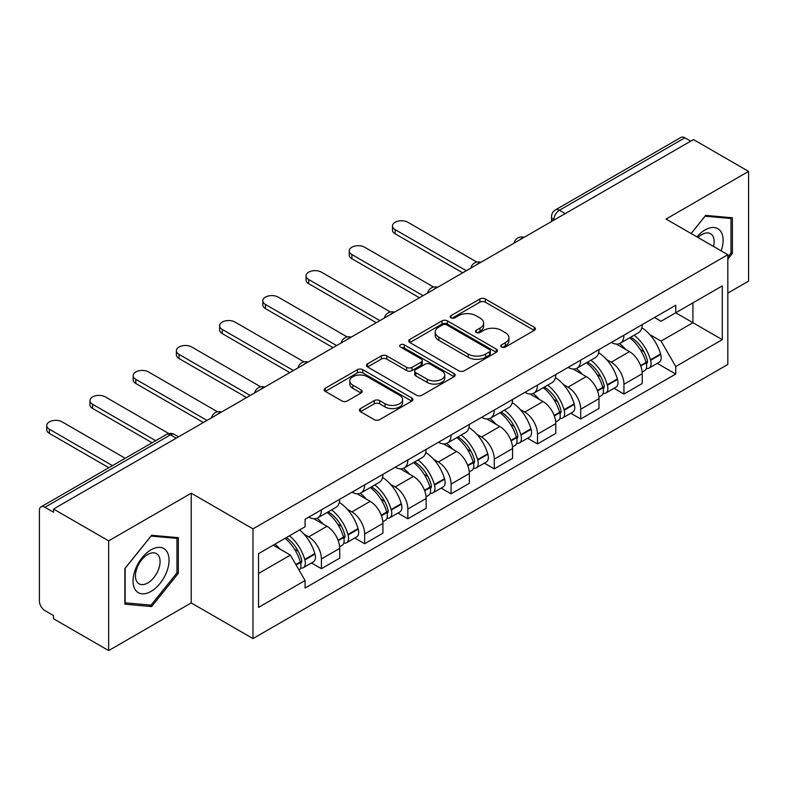 <?xml version="1.0" encoding="UTF-8"?>
<svg xmlns="http://www.w3.org/2000/svg" width="788" height="788" viewBox="0 0 788 788"><rect width="100%" height="100%" fill="white"/><g stroke="black" fill="none" stroke-linecap="round" stroke-linejoin="round"><path stroke-width="1.18" d="M501.562 347.055A2.689 1.556 0 0 0 505.374 347.055L534.264 330.379A3.841 2.216 0 0 0 535.387 328.803A3.841 2.216 0 0 0 534.264 327.237L485.319 298.977A3.841 2.216 0 0 0 479.882 298.977L450.992 315.653A2.689 1.556 0 0 0 450.204 316.756A2.689 1.556 0 0 0 450.992 317.859A2.689 1.556 0 0 0 454.794 317.859L458.537 315.692A12.303 7.102 0 0 1 475.932 315.692L480.02 318.056A12.303 7.102 0 0 1 483.625 323.08A12.303 7.102 0 0 1 480.02 328.103L476.277 330.261A2.689 1.556 0 0 0 475.489 331.354A2.689 1.556 0 0 0 476.277 332.457A2.689 1.556 0 0 0 480.079 332.457L483.822 330.3A12.303 7.102 0 0 1 501.227 330.3L505.305 332.654A12.303 7.102 0 0 1 508.91 337.678A12.303 7.102 0 0 1 505.305 342.701L501.562 344.858A2.689 1.556 0 0 0 500.774 345.962A2.689 1.556 0 0 0 501.562 347.055L501.562 344.858M360.5 408.558A3.841 2.216 0 0 0 359.377 410.124A3.841 2.216 0 0 0 360.5 411.7L374.241 419.63A3.841 2.216 0 0 0 379.678 419.63L411.76 401.102A3.841 2.216 0 0 0 412.892 399.536A3.841 2.216 0 0 0 411.76 397.96L362.815 369.7A3.841 2.216 0 0 0 357.378 369.7L325.286 388.228A3.841 2.216 0 0 0 324.163 389.794A3.841 2.216 0 0 0 325.286 391.37L341.874 400.944A3.841 2.216 0 0 0 347.321 400.944L361.052 393.015A3.841 2.216 0 0 0 362.175 391.449A3.841 2.216 0 0 0 361.052 389.873L352.827 385.125A10.283 5.94 0 0 1 349.813 380.929A10.283 5.94 0 0 1 356.156 375.443A10.283 5.94 0 0 1 367.375 376.733L399.595 395.33A10.283 5.94 0 0 1 402.609 399.536A10.283 5.94 0 0 1 396.256 405.022A10.283 5.94 0 0 1 385.046 403.732L379.678 400.629A3.841 2.216 0 0 0 374.241 400.629L360.5 408.558L360.5 411.7M252.987 528.866L191.218 493.199L108.655 540.864L53.525 509.028L693.47 139.565L748.6 171.39L666.047 219.054L727.826 254.721L252.987 528.866L252.987 638.585L727.826 364.45L727.826 254.721M458.803 370.803A3.841 2.216 0 0 0 464.24 370.803L496.332 352.275A3.841 2.216 0 0 0 497.455 350.709A3.841 2.216 0 0 0 496.332 349.133L447.387 320.874A3.841 2.216 0 0 0 441.95 320.874L409.858 339.401A3.841 2.216 0 0 0 408.736 340.977A3.841 2.216 0 0 0 409.858 342.544L458.803 370.803M401.555 347.636A2.689 1.556 0 0 1 404.283 348.02L404.283 344.819L454.046 373.551A3.841 2.216 0 0 1 455.178 375.118A3.841 2.216 0 0 1 454.046 376.694L421.964 395.212A3.841 2.216 0 0 1 416.517 395.212L367.572 366.952L367.572 363.82A3.841 2.216 0 0 0 366.45 365.386A3.841 2.216 0 0 0 367.572 366.952M367.572 363.82L381.303 355.89A3.841 2.216 0 0 1 386.75 355.89L406.598 367.346A3.841 2.216 0 0 0 412.035 367.346L421.147 362.086A3.841 2.216 0 0 0 422.269 360.52A3.841 2.216 0 0 0 421.147 358.954L400.481 347.016A2.689 1.556 0 0 1 399.693 345.922A2.689 1.556 0 0 1 401.348 344.484A2.689 1.556 0 0 1 404.283 344.819M108.655 540.864L108.655 650.583L53.525 618.757L53.525 615.556L44.946 610.601M727.826 293.106L748.6 281.119L748.6 171.39M108.655 650.583L191.218 602.918L252.987 638.585M176.256 438.177L170.435 434.818L44.936 507.275A7.831 4.521 -120 0 0 41.025 506.881A7.831 4.521 -120 0 0 39.4 510.476L39.4 600.998A7.831 4.521 -120 0 0 44.936 610.601M53.525 509.028L53.525 512.23L44.946 507.275M565.203 213.617L559.391 210.258A7.831 4.521 60 0 0 555.471 209.874L680.97 137.417A7.831 4.521 60 0 1 684.88 137.802L559.391 210.258A7.831 4.521 120 0 0 553.846 219.852L553.846 220.177M690.702 141.16L684.88 137.802M623.938 335.176A18.026 10.402 60 0 1 620.205 343.263L638.487 332.713A18.026 10.402 -120 0 0 642.22 324.617M606.583 359.545L611.192 362.204A18.026 10.402 60 0 1 623.938 384.278L642.22 373.719A18.026 10.402 -120 0 0 629.474 351.645L616.393 344.09M642.22 373.719L642.22 383.48L623.938 394.039L614.019 388.307M620.205 343.263A18.026 10.402 60 0 1 611.33 342.455M623.938 384.278L623.938 394.039M580.717 360.126A18.026 10.402 60 0 1 576.983 368.213L595.275 357.663A18.026 10.402 -120 0 0 598.998 349.567M570.808 413.257L580.717 418.989L598.998 408.43L598.998 398.669A18.026 10.402 -120 0 0 586.262 376.605L573.171 369.04M576.983 368.213A18.026 10.402 60 0 1 568.118 367.405M563.361 384.495L567.981 387.154A18.026 10.402 60 0 1 580.717 409.228L580.717 418.989M537.505 385.076A18.026 10.402 60 0 1 533.771 393.163L552.053 382.613A18.026 10.402 -120 0 0 555.786 374.517M527.586 438.217L537.505 443.94L555.786 433.38L555.786 423.619A18.026 10.402 -120 0 0 543.04 401.555L529.96 394M533.771 393.163A18.026 10.402 60 0 1 524.897 392.355M520.149 409.445L524.759 412.104A18.026 10.402 60 0 1 537.505 434.178L537.505 443.94M494.283 410.026A18.026 10.402 60 0 1 490.55 418.123L508.841 407.563A18.026 10.402 -120 0 0 512.564 399.477M484.374 463.167L494.283 468.89L512.574 458.33L512.574 448.579A18.026 10.402 -120 0 0 499.828 426.505L486.738 418.95M490.55 418.123A18.026 10.402 60 0 1 481.685 417.305M476.927 434.395L481.547 437.054A18.026 10.402 60 0 1 494.283 459.128L494.283 468.89M451.071 434.976A18.026 10.402 60 0 1 447.338 443.073L465.619 432.514A18.026 10.402 -120 0 0 469.353 424.427M441.152 488.117L451.071 493.84L469.353 483.28L469.353 473.529A18.026 10.402 -120 0 0 456.607 451.455L443.526 443.9M447.338 443.073A18.026 10.402 60 0 1 438.463 442.255M433.715 459.345L438.325 462.014A18.026 10.402 60 0 1 451.071 484.078L451.071 493.84M407.849 459.926A18.026 10.402 60 0 1 404.116 468.023L422.407 457.464A18.026 10.402 -120 0 0 426.131 449.377M397.94 513.067L407.849 518.79L426.141 508.23L426.141 498.479A18.026 10.402 -120 0 0 413.395 476.405L400.304 468.85M404.116 468.023A18.026 10.402 60 0 1 395.251 467.205M390.493 484.295L395.113 486.964A18.026 10.402 60 0 1 407.849 509.028L407.849 518.79M364.637 484.886A18.026 10.402 60 0 1 360.904 492.973L379.186 482.414A18.026 10.402 -120 0 0 382.919 474.327M354.718 538.017L364.637 543.74L382.919 533.18L382.919 523.429A18.026 10.402 -120 0 0 370.173 501.355L357.092 493.8M360.904 492.973A18.026 10.402 60 0 1 352.029 492.155M347.281 509.255L351.891 511.914A18.026 10.402 60 0 1 364.637 533.988L364.637 543.74M321.415 509.836A18.026 10.402 60 0 1 317.682 517.923L335.974 507.364A18.026 10.402 -120 0 0 339.697 499.277M311.506 562.967L321.415 568.69L339.707 558.14L339.707 548.379A18.026 10.402 -120 0 0 326.961 526.305L313.87 518.75M317.682 517.923A18.026 10.402 60 0 1 308.817 517.105M304.06 534.205L308.679 536.864A18.026 10.402 60 0 1 321.415 558.938L321.415 568.69M654.552 317.505L661.053 321.258L722.281 285.916L692.918 302.868L692.918 322.696L661.063 341.096M649.795 334.595L661.053 341.096L675.74 366.528L722.281 339.658L675.74 312.787L675.74 305.261L305.074 519.272L305.074 526.788L258.533 553.659L258.533 607.4L305.074 580.529L305.074 588.045L675.74 374.044L675.74 366.528M722.281 285.916L722.281 339.658M727.826 259.124L732.397 253.431L732.397 217.793L705.664 215.4L691.096 233.524M191.218 493.199L191.218 602.918M124.868 604.189L151.601 606.573L178.334 573.319L178.334 537.672L151.601 535.288L124.868 568.542L124.868 604.189M258.533 573.487L290.388 555.097L273.209 545.178M657.241 363.357L675.74 374.044M290.388 555.097L305.074 580.529M731.008 252.633L732.397 253.431M148.774 604.948L151.601 606.573M176.945 572.521L178.334 573.319M502.646 347.439L505.305 345.902A12.303 7.102 0 0 0 508.91 340.879L508.91 337.678M483.625 323.08L483.625 326.271A12.303 7.102 0 0 1 480.02 331.295L477.351 332.831M534.215 330.408L485.319 302.178A3.841 2.216 0 0 0 479.882 302.178L452.066 318.234M496.282 352.305L447.387 324.075A3.841 2.216 0 0 0 441.95 324.075L409.908 342.573M489.535 351.803A2.689 1.556 0 0 0 490.323 350.709A2.689 1.556 0 0 0 489.535 349.606L446.569 324.804A2.689 1.556 0 0 0 442.757 324.804L438.817 327.079A12.303 7.102 0 0 0 435.212 332.103A12.303 7.102 0 0 0 438.817 337.126L468.19 354.078A12.303 7.102 0 0 0 485.595 354.078L489.535 351.803L489.535 355.004A2.689 1.556 0 0 0 490.323 353.911L490.323 350.709M435.212 332.103L435.212 335.304A12.303 7.102 0 0 0 438.817 340.327L438.817 337.126M489.535 355.004L485.595 357.279A12.303 7.102 0 0 1 468.19 357.279L438.817 340.327M367.622 366.981L381.303 359.082L381.303 355.89M422.269 360.52L422.269 363.721A3.841 2.216 0 0 1 421.147 365.287L412.035 370.547A3.841 2.216 0 0 1 406.598 370.547L386.75 359.082A3.841 2.216 0 0 0 381.303 359.082M404.283 348.02L453.996 376.723M427.195 379.245A10.283 5.94 0 0 0 438.404 380.525A10.283 5.94 0 0 0 444.757 375.039A10.283 5.94 0 0 0 441.743 370.843L430.386 364.283A3.841 2.216 0 0 0 424.949 364.283L415.837 369.542A3.841 2.216 0 0 0 414.715 371.118A3.841 2.216 0 0 0 415.837 372.685L427.195 379.245L427.195 382.436A10.283 5.94 0 0 0 438.404 383.726A10.283 5.94 0 0 0 444.757 378.24L444.757 375.039M414.715 371.118L414.715 374.32A3.841 2.216 0 0 0 415.837 375.886L415.837 372.685M427.195 382.436L415.837 375.886M402.609 399.536L402.609 402.727A10.283 5.94 0 0 1 396.256 408.214A10.283 5.94 0 0 1 385.046 406.933L379.678 403.83A3.841 2.216 0 0 0 374.241 403.83L360.559 411.73M349.813 380.929L349.813 384.13A10.283 5.94 0 0 0 352.827 388.326L352.827 385.125M361.002 393.045L352.827 388.326M411.71 401.131L362.815 372.901A3.841 2.216 0 0 0 357.378 372.901L325.346 391.4M630.735 337.185A24.684 14.253 60 0 1 630.863 337.254A24.684 14.253 60 0 1 647.106 359.407L647.244 359.919A4.797 2.768 60 0 1 646.485 363.682A4.797 2.768 60 0 1 646.377 363.741M476.858 262.099L407.849 222.255A9.013 5.201 -0 0 0 398.029 221.132A9.013 5.201 -0 0 0 392.473 225.939A9.013 5.201 -0 0 0 395.103 229.613L466.309 270.717M462.704 272.796L395.103 233.77A9.013 5.201 180 0 1 392.473 230.096L392.473 225.939M629.661 337.806A29.777 17.188 60 0 1 646.022 362.372L646.17 362.884A9.889 5.713 60 0 1 644.604 370.656L642.141 372.074M646.298 368.469A9.889 5.713 -120 0 0 649.036 368.094A9.889 5.713 -120 0 0 650.602 360.323L650.455 359.811A29.777 17.188 -120 0 0 634.094 335.245M641.846 327.778A29.777 17.188 60 0 1 660.561 353.979L660.708 354.492A9.889 5.713 60 0 1 659.152 362.253L649.036 368.094M619.506 343.607A29.777 17.188 60 0 1 625.721 349.478M640.201 349.517L643.993 351.714M721.158 250.879A25.462 14.706 120 0 0 720.705 231.327A25.462 14.706 120 0 0 696.947 236.902M713.544 246.477A17.434 10.067 120 0 0 712.5 235.553A17.434 10.067 120 0 0 710.54 233.731A17.434 10.067 120 0 0 698.001 237.503M691.155 233.553L705.102 216.188L731.008 218.503L731.008 253.037L727.826 257.006M729.294 217.508L731.008 218.503M166.642 551.206A25.462 14.706 120 0 0 142.037 557.805A25.462 14.706 120 0 0 135.447 590.015A25.462 14.706 120 0 0 160.043 583.415A25.462 14.706 120 0 0 166.642 551.206M158.437 555.432A17.434 10.067 120 0 0 156.477 553.619A17.434 10.067 120 0 0 140.264 561.755A17.434 10.067 120 0 0 137.092 581.997A17.434 10.067 120 0 0 139.052 583.819A17.434 10.067 120 0 0 155.266 575.673A17.434 10.067 120 0 0 158.437 555.432M151.04 605.145L125.144 602.83L125.144 568.296L151.04 536.076L176.945 538.391L176.945 572.925L151.04 605.145M175.232 537.396L176.945 538.391M587.523 362.135A24.684 14.253 60 0 1 587.641 362.204A24.684 14.253 60 0 1 603.884 384.357L604.032 384.869A4.797 2.768 60 0 1 603.273 388.632A4.797 2.768 60 0 1 603.165 388.691M433.636 287.049L364.637 247.205A9.013 5.201 -0 0 0 354.817 246.083A9.013 5.201 -0 0 0 349.251 250.889A9.013 5.201 -0 0 0 351.891 254.563L351.891 258.72A9.013 5.201 180 0 1 349.251 255.046L349.251 250.889M586.439 362.756A29.777 17.188 60 0 1 602.8 387.322L602.948 387.834A9.889 5.713 60 0 1 601.382 395.606L598.929 397.024M603.076 393.419A9.889 5.713 -120 0 0 605.814 393.045A9.889 5.713 -120 0 0 607.381 385.273L607.233 384.771A29.777 17.188 -120 0 0 590.872 360.195M598.634 352.738A29.777 17.188 60 0 1 617.349 378.929L617.496 379.442A9.889 5.713 60 0 1 615.93 387.204L605.814 393.045M419.482 297.746L351.891 258.72M576.284 368.557A29.777 17.188 60 0 1 582.499 374.428M423.087 295.667L351.891 254.563M596.979 374.477L600.781 376.664M544.301 387.085A24.684 14.253 60 0 1 544.429 387.154A24.684 14.253 60 0 1 560.672 409.307L560.81 409.819A4.797 2.768 60 0 1 560.051 413.582A4.797 2.768 60 0 1 559.943 413.641M390.424 311.999L321.415 272.156A9.013 5.201 -0 0 0 311.595 271.033A9.013 5.201 -0 0 0 306.039 275.839A9.013 5.201 -0 0 0 308.669 279.513L379.875 320.618M376.27 322.696L308.669 283.67A9.013 5.201 180 0 1 306.039 279.996L306.039 275.839M543.227 387.706A29.777 17.188 60 0 1 559.588 412.272L559.736 412.784A9.889 5.713 60 0 1 558.17 420.556L555.707 421.974M559.864 418.369A9.889 5.713 -120 0 0 562.602 417.995A9.889 5.713 -120 0 0 564.169 410.233L564.021 409.721A29.777 17.188 -120 0 0 547.66 385.145M555.412 377.688A29.777 17.188 60 0 1 574.127 403.88L574.275 404.392A9.889 5.713 60 0 1 572.718 412.154L562.602 417.995M533.072 393.517A29.777 17.188 60 0 1 539.288 399.378M553.767 399.427L557.559 401.614M501.089 412.035A24.684 14.253 60 0 1 501.207 412.104A24.684 14.253 60 0 1 517.45 434.257L517.598 434.769A4.797 2.768 60 0 1 516.839 438.532A4.797 2.768 60 0 1 516.731 438.591M347.203 336.949L278.203 297.106A9.013 5.201 -0 0 0 268.383 295.983A9.013 5.201 -0 0 0 262.818 300.789A9.013 5.201 -0 0 0 265.457 304.464L265.457 308.63A9.013 5.201 180 0 1 262.818 304.946L262.818 300.789M500.006 412.656A29.777 17.188 60 0 1 516.367 437.232L516.514 437.734A9.889 5.713 60 0 1 514.948 445.506L512.495 446.924M516.642 443.319A9.889 5.713 -120 0 0 519.381 442.945A9.889 5.713 -120 0 0 520.947 435.183L520.799 434.671A29.777 17.188 -120 0 0 504.438 410.105M512.2 402.638A29.777 17.188 60 0 1 530.915 428.83L531.063 429.342A9.889 5.713 60 0 1 529.497 437.113L519.381 442.945M333.048 347.646L265.457 308.63M489.85 418.467A29.777 17.188 60 0 1 496.066 424.338M336.653 345.568L265.457 304.464M510.545 424.377L514.347 426.564M457.867 436.985A24.684 14.253 60 0 1 457.995 437.054A24.684 14.253 60 0 1 474.238 459.207L474.376 459.719A4.797 2.768 60 0 1 473.618 463.492A4.797 2.768 60 0 1 473.509 463.541M303.991 361.899L234.982 322.056A9.013 5.201 -0 0 0 225.161 320.933A9.013 5.201 -0 0 0 219.606 325.739A9.013 5.201 -0 0 0 222.236 329.414L293.441 370.518M289.836 372.606L222.236 333.58A9.013 5.201 180 0 1 219.606 329.896L219.606 325.739M456.794 437.606A29.777 17.188 60 0 1 473.155 462.182L473.302 462.694A9.889 5.713 60 0 1 471.736 470.456L469.274 471.874M473.43 468.269A9.889 5.713 -120 0 0 476.169 467.895A9.889 5.713 -120 0 0 477.735 460.133L477.587 459.621A29.777 17.188 -120 0 0 461.226 435.055M468.978 427.589A29.777 17.188 60 0 1 487.693 453.78L487.841 454.292A9.889 5.713 60 0 1 486.285 462.064L476.169 467.895M446.638 443.417A29.777 17.188 60 0 1 452.854 449.288M467.333 449.327L471.125 451.514M414.655 461.935A24.684 14.253 60 0 1 414.774 462.014A24.684 14.253 60 0 1 431.016 484.157L431.164 484.669A4.797 2.768 60 0 1 430.406 488.442A4.797 2.768 60 0 1 430.297 488.491M260.769 386.849L191.77 347.016A9.013 5.201 -0 0 0 181.949 345.883A9.013 5.201 -0 0 0 176.384 350.69A9.013 5.201 -0 0 0 179.024 354.373L179.024 358.53A9.013 5.201 180 0 1 176.384 354.846L176.384 350.69M413.572 462.566A29.777 17.188 60 0 1 429.933 487.132L430.081 487.644A9.889 5.713 60 0 1 428.514 495.406L426.062 496.824M430.209 493.219A9.889 5.713 -120 0 0 432.947 492.845A9.889 5.713 -120 0 0 434.513 485.083L434.365 484.571A29.777 17.188 -120 0 0 418.004 460.005M425.766 452.539A29.777 17.188 60 0 1 444.481 478.73L444.629 479.242A9.889 5.713 60 0 1 443.063 487.014L432.947 492.845M246.614 397.556L179.024 358.53M403.417 468.368A29.777 17.188 60 0 1 409.632 474.238M250.22 395.478L179.024 354.373M424.111 474.277L427.914 476.464M371.434 486.885A24.684 14.253 60 0 1 371.562 486.964A24.684 14.253 60 0 1 387.804 509.107L387.942 509.619A4.797 2.768 60 0 1 387.184 513.392A4.797 2.768 60 0 1 387.075 513.451M217.557 411.799L148.548 371.966A9.013 5.201 -0 0 0 138.727 370.833A9.013 5.201 -0 0 0 133.172 375.64A9.013 5.201 -0 0 0 135.802 379.324L207.008 420.428M203.403 422.506L135.802 383.48A9.013 5.201 180 0 1 133.172 379.796L133.172 375.64M370.36 487.516A29.777 17.188 60 0 1 386.721 512.082L386.869 512.594A9.889 5.713 60 0 1 385.302 520.356L382.84 521.784M386.997 518.169A9.889 5.713 -120 0 0 389.735 517.805A9.889 5.713 -120 0 0 391.301 510.033L391.153 509.521A29.777 17.188 -120 0 0 374.793 484.955M382.544 477.489A29.777 17.188 60 0 1 401.259 503.68L401.407 504.192A9.889 5.713 60 0 1 399.851 511.964L389.735 517.805M360.205 493.318A29.777 17.188 60 0 1 366.42 499.188M380.899 499.228L384.692 501.424M328.222 511.845A24.684 14.253 60 0 1 328.34 511.914A24.684 14.253 60 0 1 344.583 534.057L344.73 534.569A4.797 2.768 60 0 1 343.972 538.342A4.797 2.768 60 0 1 343.864 538.401M168.799 433.558L105.336 396.916A9.013 5.201 -0 0 0 95.515 395.783A9.013 5.201 -0 0 0 89.95 400.59A9.013 5.201 -0 0 0 92.59 404.274L92.59 408.43A9.013 5.201 180 0 1 89.95 404.746L89.95 400.59M327.138 512.466A29.777 17.188 60 0 1 343.499 537.032L343.647 537.544A9.889 5.713 60 0 1 342.081 545.306L339.628 546.734M343.775 543.119A9.889 5.713 -120 0 0 346.513 542.755A9.889 5.713 -120 0 0 348.079 534.983L347.932 534.471A29.777 17.188 -120 0 0 331.571 509.905M339.332 502.439A29.777 17.188 60 0 1 358.048 528.63L358.195 529.142A9.889 5.713 60 0 1 356.629 536.914L346.513 542.755M152.074 442.767L92.59 408.43M316.983 518.268A29.777 17.188 60 0 1 323.198 524.138M155.669 440.689L92.59 404.274M337.678 524.178L341.48 526.374M286.33 537.603A24.684 14.253 60 0 1 301.371 559.007L301.509 559.519A4.797 2.768 60 0 1 300.75 563.292A4.797 2.768 60 0 1 300.642 563.351M125.203 458.281L62.114 421.866A9.013 5.201 -0 0 0 52.294 420.733A9.013 5.201 -0 0 0 46.738 425.54A9.013 5.201 -0 0 0 49.368 429.224L112.457 465.639M108.852 467.717L49.368 433.38A9.013 5.201 180 0 1 46.738 429.706L46.738 425.54M285.079 538.332A29.777 17.188 60 0 1 300.287 561.982L300.435 562.494A9.889 5.713 60 0 1 299.076 570.138M300.563 568.069A9.889 5.713 -120 0 0 303.301 567.705A9.889 5.713 -120 0 0 304.867 559.933L304.72 559.421A29.777 17.188 -120 0 0 289.511 535.771M299.627 529.93A29.777 17.188 60 0 1 314.826 553.59L314.973 554.102A9.889 5.713 60 0 1 313.417 561.864L303.301 567.705M274.973 544.163A29.777 17.188 60 0 1 279.986 549.088M294.466 549.128L298.258 551.324M554.122 220.019L553.846 219.852A7.831 4.521 0 0 1 551.551 216.661L551.551 221.497M364.637 533.988L382.919 523.429M407.849 509.028L426.141 498.479M451.071 484.078L469.353 473.529M494.283 459.128L512.574 448.579M537.505 434.178L555.786 423.619M580.717 409.228L598.998 398.669M321.415 558.938L339.707 548.379M308.679 536.864L326.961 526.305M351.891 511.914L370.173 501.355M395.113 486.964L413.395 476.405M438.325 462.014L456.607 451.455M481.547 437.054L499.828 426.505M524.759 412.104L543.04 401.555M567.981 387.154L586.262 376.605M611.192 362.204L629.474 351.645M523.439 237.73A7.831 4.521 120 0 0 519.981 239.729M480.227 262.68A7.831 4.521 120 0 0 476.76 264.679M437.005 287.63A7.831 4.521 120 0 0 433.548 289.629M393.793 312.58A7.831 4.521 120 0 0 390.326 314.579M350.571 337.53A7.831 4.521 120 0 0 347.114 339.529M307.359 362.49A7.831 4.521 120 0 0 303.892 364.48M264.138 387.44A7.831 4.521 120 0 0 260.68 389.43M220.926 412.39A7.831 4.521 120 0 0 217.458 414.389M178.551 436.857L174.355 434.434A7.831 4.521 120 0 0 170.435 434.818A7.831 4.521 60 0 0 166.514 434.434L41.025 506.881M505.305 345.902L505.305 342.701M476.277 332.457L476.277 330.261M480.02 331.295L480.02 328.103M450.992 317.859L450.992 315.653M479.882 302.178L479.882 298.977M485.319 302.178L485.319 298.977M534.264 330.379L534.264 327.237M409.858 342.544L409.858 339.401M441.95 324.075L441.95 320.874M447.387 324.075L447.387 320.874M496.332 352.275L496.332 349.133M468.19 357.279L468.19 354.078M485.595 357.279L485.595 354.078M386.75 359.082L386.75 355.89M406.598 370.547L406.598 367.346M412.035 370.547L412.035 367.346M421.147 365.287L421.147 362.086M454.046 376.694L454.046 373.551M374.241 403.83L374.241 400.629M379.678 403.83L379.678 400.629M385.046 406.933L385.046 403.732M361.052 393.015L361.052 389.873M325.286 391.37L325.286 388.228M357.378 372.901L357.378 369.7M362.815 372.901L362.815 369.7M411.76 401.102L411.76 397.96M395.113 229.613L395.113 233.77M640.752 366.016L646.17 362.884M650.602 360.323L660.708 354.492M650.455 359.811L660.561 353.979M646.012 362.332L647.48 361.485M640.565 365.524L646.022 362.372M597.531 390.966L602.948 387.834M607.381 385.273L617.496 379.442M607.233 384.771L617.349 378.929M602.79 387.292L604.268 386.435M597.353 390.474L602.8 387.322M308.679 279.513L308.679 283.67M554.319 415.916L559.736 412.784M564.169 410.233L574.275 404.392M564.021 409.721L574.127 403.88M559.578 412.242L561.046 411.385M554.131 415.424L559.588 412.272M511.097 440.866L516.514 437.734M520.947 435.183L531.063 429.342M520.799 434.671L530.915 428.83M516.357 437.192L517.834 436.335M510.92 440.374L516.367 437.232M222.246 329.414L222.246 333.58M467.885 465.816L473.302 462.694M477.735 460.133L487.841 454.292M477.587 459.621L487.693 453.78M467.698 465.324L474.612 461.295M424.663 490.766L430.081 487.644M434.513 485.083L444.629 479.242M434.365 484.571L444.481 478.73M429.923 487.092L431.4 486.245M424.486 490.274L429.933 487.132M135.812 379.324L135.812 383.48M381.451 515.716L386.869 512.594M391.301 510.033L401.407 504.192M391.153 509.521L401.259 503.68M386.711 512.042L388.179 511.195M381.264 515.224L386.721 512.082M338.229 540.666L343.647 537.544M348.079 534.983L358.195 529.142M347.932 534.471L358.048 528.63M343.489 536.992L344.967 536.145M338.052 540.184L343.499 537.032M49.378 429.224L49.378 433.38M296.101 564.996L300.435 562.494M304.867 559.933L314.973 554.102M304.72 559.421L314.826 553.59M300.277 561.942L301.745 561.095M295.845 564.543L300.287 561.982M524.109 237.346A7.831 7.831 0 0 0 514.052 243.147M480.887 262.296A7.831 7.831 0 0 0 470.84 268.097M437.675 287.246A7.831 7.831 0 0 0 427.618 293.057M394.453 312.196A7.831 7.831 0 0 0 384.406 318.007M351.241 337.146A7.831 7.831 0 0 0 341.184 342.957M308.019 362.106A7.831 7.831 0 0 0 297.972 367.907M264.807 387.056A7.831 7.831 0 0 0 254.751 392.857M221.586 412.006A7.831 7.831 0 0 0 211.539 417.807M174.355 434.434A7.831 7.831 0 0 0 166.514 434.434M555.471 209.874A7.831 7.831 0 0 0 551.551 216.661"/></g></svg>
